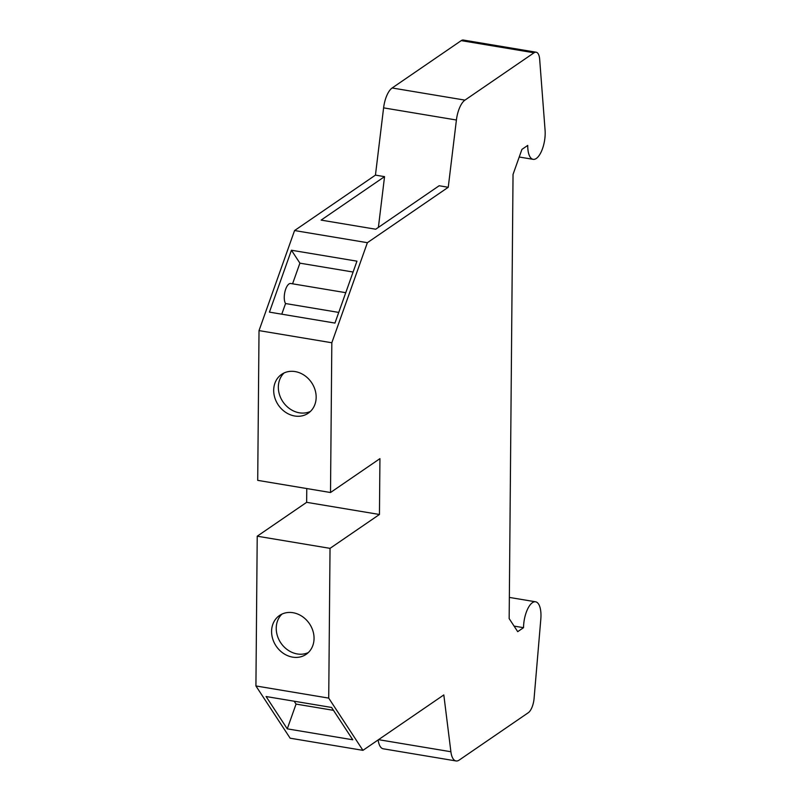 <?xml version="1.0" encoding="UTF-8"?>
<svg xmlns="http://www.w3.org/2000/svg" width="801" height="801" viewBox="0 0 801 801"><rect width="100%" height="100%" fill="white"/><g stroke="black" fill="none" stroke-linecap="round" stroke-linejoin="round"><path stroke-width="1.2" d="M310.428 411.424A23.549 20.055 55.6 0 1 288.991 408.22A23.549 20.055 55.6 0 1 278.337 387.053A23.549 20.055 55.6 0 1 284.075 372.966M353.091 272.03L299.904 263.159L291.434 250.232L269.436 312.13L334.958 323.073L356.956 261.166L291.434 250.232M292.565 283.804L299.904 263.159M514.072 626.102L523.534 627.674L517.716 631.659L509.166 618.602L513.04 174.408L521.932 149.386L527.739 145.412A20.185 8.18 99.5 0 0 533.136 159.339A20.185 8.18 99.5 0 0 541.866 150.358A20.185 8.18 99.5 0 0 545.08 130.233L539.674 59.344A13.457 5.447 99.5 0 0 536.139 52.205A13.457 5.447 99.5 0 0 534.037 52.786L464.95 100.125A20.185 8.18 99.5 0 0 456.41 120.01L448.25 187.274L439.148 185.752L375.719 229.226L321.111 220.105L384.55 176.641L375.449 175.119L294.568 230.548L367.379 242.693L331.824 342.758L330.513 492.515L257.712 480.36L259.023 330.603L331.824 342.758M271.589 631.378A23.549 20.055 55.6 0 1 279.509 615.498A23.549 20.055 55.6 0 1 309.366 623.589A23.549 20.055 55.6 0 1 306.132 654.347A23.549 20.055 55.6 0 1 283.564 653.486A23.549 20.055 55.6 0 1 271.589 631.378M523.534 627.674A20.185 8.18 -80.5 0 1 535.579 601.791A20.185 8.18 -80.5 0 1 540.815 619.123L534.097 698.322A13.457 5.447 -80.5 0 1 528.28 712.73L459.193 760.079A20.185 8.18 -80.5 0 1 456.039 760.95A20.185 8.18 -80.5 0 1 450.893 751.738L443.814 694.928L362.943 750.347L290.142 738.202L255.919 685.956L257.221 536.199L306.653 502.327L306.773 488.55M255.919 685.956L328.72 698.112L330.032 548.355L257.221 536.199M536.139 52.205L463.338 40.05A13.457 5.447 99.5 0 0 461.236 40.631L392.15 87.98A20.185 8.18 99.5 0 0 383.599 107.865L375.449 175.119M378.392 227.394L384.55 176.641M448.25 187.274L367.379 242.693M456.039 760.95L383.238 748.795A20.185 8.18 -80.5 0 1 378.132 739.944M330.032 548.355L379.454 514.482L379.934 458.643L330.513 492.515M362.943 750.347L328.72 698.112M294.568 230.548L259.023 330.603M273.692 390.247A23.549 20.055 55.6 0 1 281.612 374.367A23.549 20.055 55.6 0 1 311.469 382.447A23.549 20.055 55.6 0 1 308.235 413.216A23.549 20.055 55.6 0 1 285.667 412.345A23.549 20.055 55.6 0 1 273.692 390.247M287.259 728.85L266.082 696.53L331.604 707.463L352.78 739.784L287.259 728.85L296.06 704.089L294.177 701.215M379.454 514.482L306.653 502.327M308.325 652.565A23.549 20.055 55.6 0 1 286.888 649.351A23.549 20.055 55.6 0 1 276.235 628.194A23.549 20.055 55.6 0 1 281.962 614.097M333.486 710.337L296.06 704.089M281.772 314.192L285.556 303.539L338.743 312.42M345.762 292.685L290.673 283.494A10.763 4.365 99.5 0 0 285.056 291.224A10.763 4.365 99.5 0 0 285.556 303.539M461.236 40.631L534.037 52.786M392.15 87.98L464.95 100.125M383.599 107.865L456.41 120.01M378.533 739.663L450.893 751.738M519.218 157.016L533.136 159.339M509.346 597.416L535.579 601.791"/></g></svg>
